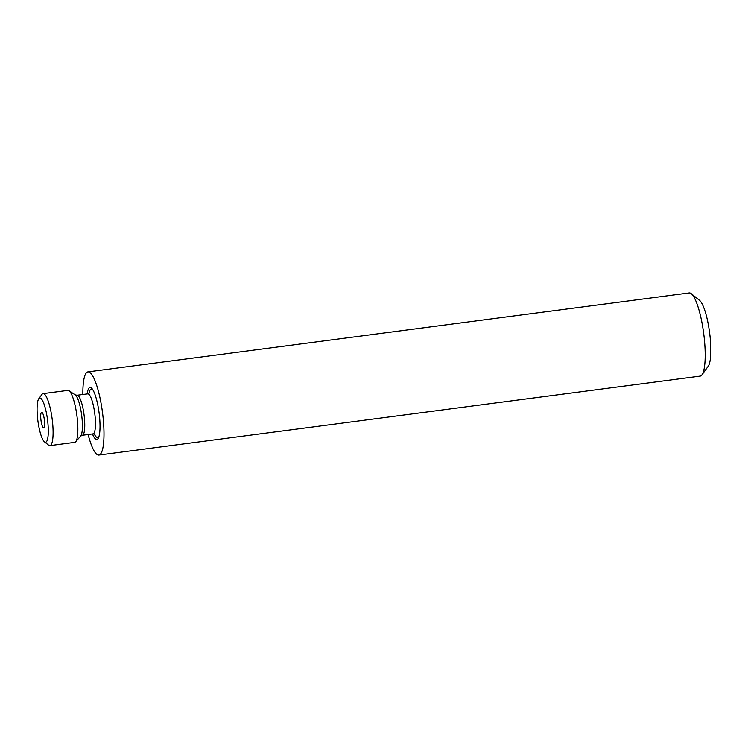 <?xml version="1.0" encoding="UTF-8"?>
<svg xmlns="http://www.w3.org/2000/svg" width="748" height="748" viewBox="0 0 748 748"><rect width="100%" height="100%" fill="white"/><g stroke="black" fill="none" stroke-linecap="round" stroke-linejoin="round"><path stroke-width="1.12" d="M92.443 433.943A26.208 5.704 -97.5 0 0 98.016 438.627A26.208 5.704 -97.5 0 0 99.652 418.001A26.208 5.704 -97.5 0 0 91.359 387.96A26.208 5.704 -97.5 0 0 87.198 393.925M88.124 434.513A41.944 9.126 -97.5 0 0 98.886 455.046L700.1 376.122A41.944 9.126 -97.5 0 0 701.97 374.813A41.944 9.126 -97.5 0 0 704.597 341.808A41.944 9.126 -97.5 0 0 691.33 293.74A41.944 9.126 -97.5 0 0 689.179 292.954L87.965 371.878A41.944 9.126 -97.5 0 0 82.869 394.486M98.886 455.046A41.944 9.126 -97.5 0 0 103.392 420.731A41.944 9.126 -97.5 0 0 87.965 371.878M701.97 374.813L708.206 366.268A34.081 7.415 -97.5 0 0 710.338 339.452A34.081 7.415 -97.5 0 0 699.558 300.387L691.33 293.74M37.4 416.262A22.281 4.843 82.5 0 1 38.793 398.721A22.281 4.843 82.5 0 1 47.984 423.976A22.281 4.843 82.5 0 1 44.45 441.797A22.281 4.843 82.5 0 1 37.4 416.262M38.793 398.721L41.916 394.448A26.208 5.704 82.5 0 1 43.085 393.626A26.208 5.704 82.5 0 1 52.725 424.163A26.208 5.704 82.5 0 1 49.91 445.612A26.208 5.704 82.5 0 1 48.564 445.125L44.45 441.797M49.91 445.612L74.669 442.358A26.208 5.704 -97.5 0 0 75.66 441.759A26.208 5.704 -97.5 0 0 77.483 420.909A26.208 5.704 -97.5 0 0 74.108 401.508A26.208 5.704 -97.5 0 0 68.956 390.699A26.208 5.704 -97.5 0 0 67.844 390.381L43.085 393.626M43.552 415.664A7.863 1.711 82.5 0 1 44.674 423.63A7.863 1.711 82.5 0 1 43.721 427.912A7.863 1.711 82.5 0 1 41.832 424.574A7.863 1.711 82.5 0 1 40.71 416.608A7.863 1.711 82.5 0 1 41.673 412.326A7.863 1.711 82.5 0 1 43.552 415.664M77.053 395.253A20.187 4.385 82.5 0 1 81.887 403.817A20.187 4.385 82.5 0 1 84.758 424.275A20.187 4.385 82.5 0 1 82.308 435.271L80.634 436.112A21.168 4.6 82.5 0 0 79.382 403.602A21.168 4.6 82.5 0 0 75.221 394.879L77.053 395.253L87.759 393.85A20.187 4.385 82.5 0 1 92.584 402.415A20.187 4.385 82.5 0 1 95.463 422.872A20.187 4.385 82.5 0 1 93.014 433.868L94.968 434.336M99.082 436.112A24.375 5.301 82.5 0 1 94.239 433.962M88.918 393.439A24.375 5.301 82.5 0 1 93.042 390.119M75.221 394.879L68.956 390.699M80.634 436.112L75.66 441.759M82.308 435.271L93.014 433.868M87.759 393.85L89.536 392.887"/></g></svg>
